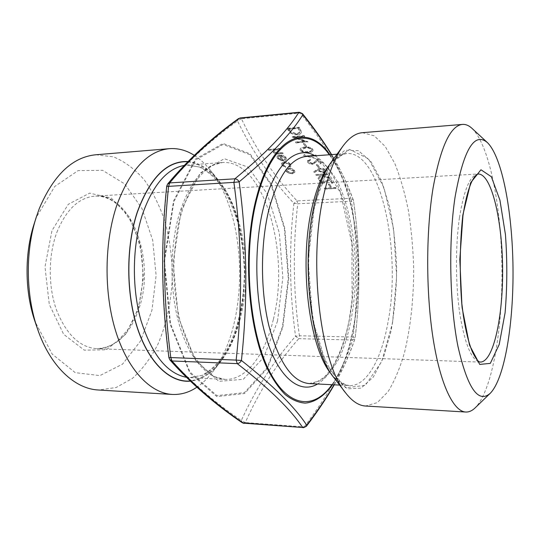 <?xml version="1.0" encoding="UTF-8"?>
<svg xmlns="http://www.w3.org/2000/svg" width="540" height="540" viewBox="0 0 540 540"><rect width="100%" height="100%" fill="white"/><g stroke="black" fill="none" stroke-linecap="round" stroke-linejoin="round"><path stroke-width="0.41" stroke-dasharray="2.7 2.03" d="M327.74 174.434L327.348 173.785L315.887 174.501L316.285 175.142L320.632 174.872L318.134 178.099L318.695 179.003L321.644 175.21L330.257 178.598L329.744 177.748L322.191 174.778L327.659 174.771L327.348 173.785M330.507 179.003L322.103 182.554L320.45 179.888L319.288 179.955L321.577 183.627L329.954 180.097L331.688 182.959L332.856 182.891L330.507 179.003L322.103 182.554M331.189 186.584L329.555 183.91L328.394 183.978L330.028 186.651L331.189 186.584L331.115 186.914L329.555 183.91M284.317 161.636L281.556 163.228L281.968 164.93L285.491 167.218L285.653 166.644L282.94 164.808L282.616 163.512L284.661 162.304L289.44 164.369L289.75 165.645L289.258 166.394L290.169 166.9L290.871 165.962L290.446 164.288C289.156 162.547 287.111 161.663 284.317 161.636L281.468 163.566L281.968 164.93M280.537 155.642L284.904 157.41L285.194 158.679L284.459 159.53L285.316 160.083L286.362 158.949L285.977 157.417C284.648 155.736 282.623 154.926 279.902 154.987L277.547 155.824L277.04 156.593L277.412 158.058L280.476 160.117L283.723 160.495L280.537 155.642L280.449 155.979L284.816 157.748L284.904 157.41M306.585 146.34L304.749 143.336L303.527 143.431L305.37 146.435L306.585 146.34L306.497 146.684L304.749 143.336M295.259 137.086L304.648 136.303L304.209 135.587L292.262 136.586L304.952 141.203L295.61 141.959L296.048 142.661L307.922 141.71L295.259 137.086L295.171 137.437L304.56 136.654L304.648 136.303M297.358 134.433C299.531 134.264 300.888 133.542 301.415 132.26L300.706 129.789L299.167 127.258L287.118 128.324L290.993 133.083L294.098 134.264L297.358 134.433L297.27 134.777C299.45 134.615 300.8 133.893 301.334 132.611L299.167 127.258M299.207 112.259L300.287 113.069C325.418 144.45 342.245 172.847 350.771 198.275L297.047 200.894C274.806 177.154 256.257 149.762 241.414 118.733L300.287 113.069L302.454 113.636M288.562 168.169L286.139 169.088L285.755 169.756L286.112 171.167L288.758 173.056L292.12 173.583L294.921 172.01L294.563 170.613C293.267 168.973 291.263 168.156 288.562 168.169L286.139 169.088M308.198 152.321C310.649 152.28 312.255 151.632 313.011 150.37L312.775 149.202C310.797 147.319 308.198 146.61 304.985 147.089C302.515 147.116 300.901 147.751 300.152 148.986L300.395 150.14C302.38 152.03 304.978 152.759 308.198 152.321L308.111 152.665C310.568 152.624 312.174 151.976 312.923 150.714L312.775 149.202M305.411 155.682L304.688 154.521L303.77 155.048L304.641 156.445L316.332 155.594L315.92 154.913L305.329 156.019L304.688 154.521M312.275 163.296L308.934 161.852L308.725 160.967L310.541 159.941L310.122 159.266L307.496 160.751L307.766 161.966C308.779 163.316 310.385 163.984 312.593 163.964L315.832 162.182L317.804 160.097L319.91 163.566L321.104 163.485L318.033 158.409L314.969 161.649L312.194 163.633L308.934 161.852M319.363 167.238L317.635 164.41L316.44 164.491L318.175 167.319L319.363 167.238L319.282 167.576L317.635 164.41M336.042 188.15L335.664 187.529L324.392 188.143L324.776 188.764L335.968 188.48L335.664 187.529M280.442 149.148L279.997 148.466L268.272 149.378L268.731 150.059L273.652 149.675L273.031 150.593L273.328 151.909C274.705 153.394 276.561 153.974 278.903 153.65L283.163 153.326L282.724 152.651L276.851 153.016L274.273 151.713L274.037 150.701L275.238 149.661L280.442 149.148L280.354 149.492L279.997 148.466M320.564 168.136L317.716 169.169L313.821 171.666L314.746 172.125L318.195 169.918L318.553 170.674L323.271 172.604L325.667 171.254L325.431 170.114C324.412 168.777 322.792 168.116 320.564 168.136L313.821 171.666M242.312 422.773L241.313 420.451L245.268 422.59C259.315 391.041 277.148 363.062 298.775 338.648L295.562 336.278C273.787 360.848 255.704 388.908 241.313 420.451C214.043 402.151 189.999 381.226 169.189 357.676C161.602 300.685 160.866 243.554 166.975 186.266C187.144 161.953 210.654 140.184 237.506 120.967C252.679 151.949 271.472 179.401 293.895 203.344C288.893 247.698 289.447 292.012 295.562 336.278L299.416 335.759C293.24 291.843 292.687 247.847 297.763 203.769L351.419 201.231C357.959 246.449 358.519 291.722 353.099 337.048L355.144 337.736C360.639 291.978 360.072 246.233 353.444 200.509C348.941 187.468 342.441 173.59 333.956 158.888M334.024 384.804C343.521 368.05 350.561 352.363 355.144 337.736L355.178 337.682C360.659 291.924 360.092 246.213 353.477 200.556L353.315 199.894L350.771 198.275L351.419 201.231L353.477 200.556L353.315 199.894L344.925 179.408L338.789 167.11L331.634 154.595M187.988 161.534C199.051 162.601 209.007 168.595 217.87 179.51C252.518 220.86 253.645 320.375 219.949 362.495C211.302 373.667 201.434 379.89 190.343 381.159M194.265 155.338C199.8 158.895 204.937 163.6 209.682 169.445C248.596 216.189 249.838 325.127 211.997 372.742C207.367 378.715 202.325 383.542 196.857 387.234M95.843 154.764L113.515 156.857C124.855 161.622 135.128 169.324 144.349 179.969C152.773 191.957 159.617 205.706 164.882 221.231C169.175 237.404 171.673 254.171 172.388 271.532C172.186 297.581 167.218 322.873 157.788 344.513C150.734 358.148 142.263 369.455 132.374 378.419L116.141 387.518L98.516 390.015M33.925 224.573L36.68 216.722L54.749 186.449L78.098 170.627L102.607 170.323L124.747 183.971L141.98 208.507L152.705 240.266L156.107 275.468L151.922 310.365L140.434 341.185L122.533 364.142L99.9 375.597L75.236 372.654L52.225 354.119L35.032 321.631M471.987 128.365C489.652 145.557 501.248 206.557 501.93 267.786C502.639 329.009 492.433 390.265 475.166 407.849M362.394 132.692L374.274 135.823L385.256 146.522L394.848 163.546C400.444 177.545 405 193.469 408.524 211.302C411.399 229.838 413.12 249.001 413.681 268.792C413.674 298.991 410.636 326.808 404.582 352.222C400.039 367.956 394.531 381.105 388.051 391.675L377.305 402.617L365.506 406.019M331.607 161.608L344.837 150.309L358.337 150.64L370.858 161.433L381.47 180.826L389.543 206.665C393.559 226.334 395.928 247.104 396.664 268.981C396.428 290.871 394.524 311.688 390.96 331.445L383.481 357.46L373.309 377.089L361.037 388.166L347.551 388.807L334.064 377.804M334.274 384.818C343.494 368.442 350.413 352.951 355.037 338.351L352.526 340.031L353.099 337.048L299.416 335.759L298.775 338.648L352.526 340.031C344.655 365.783 328.556 394.74 304.223 426.904L306.376 426.283M238.437 118.645L237.506 120.967L241.414 118.733L240.219 117.956M293.895 203.344L297.763 203.769L297.047 200.894L293.895 203.344M167.65 183.978L166.712 186.212M168.925 357.743L169.938 359.971M286.051 169.418L285.674 170.087L286.112 171.167M286.025 171.497L288.758 173.056M288.677 173.387L292.12 173.583M292.039 173.914L294.84 172.348L294.563 170.613M294.482 170.951C293.186 169.304 291.182 168.494 288.482 168.507M293.476 171.011L293.733 172.112L291.627 173.273L287.024 171.43L286.767 170.377L288.913 169.148L293.476 171.011L293.558 170.674L293.814 171.774L291.708 172.942L287.105 171.099L286.855 170.039L288.995 168.817L293.558 170.674M299.079 127.609L287.024 128.669L287.118 128.324M287.024 128.669L290.169 132.496M290.081 132.84L293.456 134.48L297.27 134.777M289.062 129.863L288.711 129.296L298.283 128.453L299.936 132.354L296.825 134.055L290.945 132.327L289.062 129.863L288.799 128.945L298.37 128.102L300.017 132.003L296.912 133.711L291.033 131.976L289.156 129.519M288.711 129.296L288.799 128.945M298.283 128.453L298.37 128.102M290.945 132.327L291.033 131.976M296.825 134.055L296.912 133.711M299.963 131.747L300.051 131.395M304.56 136.654L304.209 135.587M304.128 135.931L292.174 136.931L292.262 136.586M292.268 137.086L304.864 141.548L304.952 141.203M304.864 141.548L295.529 142.304L295.61 141.959M295.529 142.304L296.048 142.661M295.961 143.006L307.922 141.71M307.834 142.054L307.82 141.548M307.739 141.892L295.171 137.437M304.661 143.681L303.446 143.782L303.527 143.431M303.446 143.782L305.37 146.435M305.289 146.779L306.497 146.684M312.694 149.546C310.716 147.663 308.117 146.954 304.898 147.434L304.985 147.089M304.898 147.434C302.434 147.461 300.821 148.088 300.065 149.33L300.395 150.14M300.314 150.484C302.292 152.375 304.898 153.097 308.111 152.665M307.685 151.976C305.208 152.341 303.156 151.821 301.529 150.417L301.367 149.594L305.323 148.129C307.807 147.717 309.865 148.23 311.492 149.661L311.648 150.464L310.466 151.463L307.685 151.976L307.773 151.632C305.296 152.003 303.244 151.483 301.61 150.073L301.455 149.249L305.404 147.785C307.894 147.373 309.947 147.886 311.573 149.317L311.728 150.12L310.554 151.119L307.773 151.632M301.529 150.417L301.61 150.073M310.466 151.463L310.554 151.119M311.492 149.661L311.573 149.317M304.607 154.858L303.77 155.048M303.683 155.392L304.641 156.445M304.553 156.789L316.332 155.594M316.251 155.939L315.92 154.913M315.839 155.257L305.329 156.019M308.853 162.189L308.644 161.305L310.541 159.941M310.459 160.279L310.122 159.266M310.041 159.611L307.415 161.089L307.766 161.966M307.685 162.304C308.698 163.654 310.304 164.322 312.512 164.302L312.593 163.964M312.512 164.302L315.752 162.52L317.804 160.097M317.723 160.441L319.91 163.566M319.829 163.904L321.104 163.485M321.03 163.822L318.033 158.409M317.952 158.747L314.969 161.649M314.888 161.987L312.194 163.633M317.554 164.747L316.366 164.828L316.44 164.491M316.366 164.828L318.175 167.319M318.094 167.656L319.282 167.576M335.597 187.859L324.392 188.143M324.317 188.48L324.776 188.764M324.695 189.095L335.968 188.48M279.909 148.804L268.272 149.378M268.184 149.715L268.731 150.059M268.637 150.397L273.652 149.675M273.564 150.012L272.943 150.93L273.328 151.909M273.24 152.246C274.617 153.731 276.473 154.312 278.816 153.988L283.163 153.326M283.075 153.671L282.724 152.651M282.636 152.989L276.851 153.016M276.764 153.353L274.273 151.713M274.185 152.05L273.949 151.038L275.238 149.661M275.15 150.005L280.354 149.492M284.816 157.748L285.107 159.017L284.459 159.53M284.371 159.867L285.235 160.421L285.316 160.083M285.235 160.421L286.274 159.28L285.977 157.417M285.89 157.754C284.56 156.073 282.535 155.264 279.815 155.324L279.902 154.987M279.815 155.324L277.547 155.824M277.459 156.161L276.953 156.931L277.412 158.058M277.324 158.395L280.476 160.117M280.388 160.447L283.635 160.832L283.723 160.495M283.635 160.832L280.449 155.979M279.477 156.128L282.191 160.245L278.357 158.355L278.208 156.897L279.565 155.79L282.272 159.908L278.444 158.018L278.296 156.56L279.565 155.79M282.191 160.245L282.272 159.908M278.208 156.897L278.296 156.56M278.357 158.355L278.444 158.018M281.887 165.26L285.491 167.218M285.41 167.555L285.653 166.644M285.572 166.975L282.94 164.808M282.859 165.145L282.528 163.85L284.661 162.304M284.573 162.641L289.359 164.7L289.44 164.369M289.359 164.7L289.67 165.976L289.258 166.394M289.17 166.732L290.081 167.238L290.169 166.9M290.081 167.238L290.79 166.293L290.446 164.288M290.365 164.626C289.069 162.878 287.03 162 284.236 161.973M329.481 184.248L328.32 184.309L328.394 183.978M328.32 184.309L330.028 186.651M329.954 186.982L331.115 186.914M322.029 182.891L320.45 179.888M320.369 180.218L319.207 180.286L319.288 179.955M319.207 180.286L321.577 183.627M321.503 183.965L329.954 180.097M329.879 180.434L331.688 182.959M331.614 183.29L332.856 182.891M332.782 183.222L330.433 179.341M327.267 174.123L315.887 174.501M315.812 174.839L316.285 175.142M316.211 175.48L320.632 174.872M320.551 175.21L318.134 178.099M318.053 178.436L318.695 179.003M318.62 179.341L321.644 175.21M321.563 175.541L330.257 178.598M330.183 178.929L329.744 177.748M329.67 178.079L322.191 174.778M322.117 175.109L327.659 174.771M313.74 172.004L314.672 172.463L314.746 172.125M314.672 172.463L318.195 169.918M318.121 170.255L318.553 170.674M318.472 171.011L323.197 172.942L323.271 172.604M323.197 172.942L325.586 171.592L325.431 170.114M325.35 170.451C324.338 169.114 322.711 168.453 320.483 168.473M324.189 170.566L324.371 171.369L322.859 172.287L319.565 170.802L319.376 170.006L320.929 169.128L324.189 170.566L324.263 170.228L324.446 171.031L322.94 171.95L319.646 170.465L319.451 169.668L321.003 168.791L324.263 170.228M322.859 172.287L322.94 171.95M319.565 170.802L319.646 170.465M320.929 169.128L321.003 168.791M282.872 327.166L288.745 278.323L284.857 228.481L271.546 184.572L250.06 153.819L223.101 143.471L195.406 159.071L173.549 200.995L164.032 261.238L170.093 324.155L189.722 372.843L216.857 396.596L244.613 393.512L267.665 368.017L282.872 327.166M329.893 154.724C366.62 203.958 368.105 334.672 332.512 384.73M314.996 155.804C337.81 169.027 353.106 218.768 353.653 269.474C354.26 320.18 340.099 370.244 317.588 383.987M331.925 384.703C368.017 335.435 366.512 203.202 329.312 154.764M277.526 321.118L282.845 277.526L279.335 233.003L267.347 194.015L248.13 167.15L224.303 158.699L200.138 173.07L181.285 210.06L173.144 262.507L178.342 317.183L195.237 359.897L218.835 381.328L243.284 379.323L263.844 357.257L277.526 321.118M282.447 326.788L267.334 367.342L244.431 392.614L216.878 395.624L189.965 372.013L170.512 323.71L164.498 261.326L173.934 201.582L195.601 159.962L223.074 144.436L249.845 154.656L271.195 185.166L284.425 228.764L288.286 278.276L282.447 326.788M273.287 319.586C265.14 354.577 246.321 380.511 224.829 379.384C207.245 378.601 188.946 358.209 179.152 324.068C169.385 289.966 169.675 245.16 179.793 212.375C190.465 180.826 204.66 164.207 222.359 162.52C264.472 159.374 290.493 253.625 273.287 319.586M186.368 377.298L189.554 377.629L203.013 375.179C211.592 370.602 219.321 363.433 226.193 353.673C239.024 332.411 246.038 301.982 246.044 270.695C245.329 239.416 237.62 209.156 224.309 188.19C217.215 178.591 209.331 171.599 200.644 167.218L187.137 165.078L184.201 165.436M187.819 161.71C196.871 163.235 205.376 167.549 213.334 174.656C220.813 183.114 227.266 193.482 232.706 205.767C240.071 225.585 244.087 247.273 244.748 270.837C244.6 294.408 241.049 316.17 234.103 336.116C228.933 348.502 222.703 358.992 215.406 367.585C207.603 374.834 199.186 379.303 190.168 380.99M138.341 308.914L143.532 277.162L140.292 244.667L129.026 216.628L111.22 198.038L89.62 193.138L68.27 204.309L51.975 230.594L44.982 266.794L49.275 304.378L63.653 334.3L84.281 350.156L106.292 349.785L125.347 334.746L138.341 308.914M56.842 232.362C66.177 209.574 78.908 197.492 95.04 196.108C131.618 193.266 155.507 260.348 139.347 307.496C130.579 333.862 116.39 347.591 96.775 348.698C79.731 347.389 66.312 334.496 56.518 310.028C48.047 286.369 48.195 255.474 56.842 232.362M459.466 217.647C455.288 246.301 455.476 285.235 459.965 314.766C465.136 345.222 471.92 360.997 480.31 362.09L96.775 348.698C102.317 348.847 107.703 347.375 112.941 344.284L117.963 340.693L127.42 330.143C131.692 323.723 135.189 316.352 137.916 308.029C142.837 290.453 144.005 272.207 141.413 253.3C138.996 241.252 135.277 230.297 130.262 220.441L123.971 211.201L120.731 207.562C112.712 199.557 104.153 195.737 95.04 196.108L478.17 173.995C470.239 174.926 464.009 189.479 459.466 217.647M392.513 323.001L396.603 276.683L393.68 229.372L384.021 187.785L368.59 158.848L349.414 149.364L329.913 164.322L314.678 203.823L308.185 260.267L312.593 319.207L326.484 365.06L345.674 387.788L365.351 385.324L381.726 361.55L392.513 323.001M329.218 165.139C334.868 157.795 340.726 153.914 346.788 153.495C380.788 151.16 401.612 251.363 388.145 321.374C381.76 358.587 366.802 386.478 349.427 385.574C343.359 385.29 337.412 381.544 331.601 374.335M309.089 383.569L320.281 380.795C327.395 375.82 333.781 368.105 339.431 357.662C349.974 334.935 355.651 302.636 355.57 269.447C354.895 236.27 348.482 204.107 337.433 181.629C331.54 171.315 324.979 163.748 317.763 158.936L306.504 156.418C309.953 155.655 315.09 157.734 321.928 162.662L340.477 192.821L351.898 243.513L352.134 299.376L349.299 319.491C344.345 345.222 335.023 366.606 324.398 376.94C317.689 382.037 312.586 384.244 309.089 383.569M303.149 427.748L304.223 426.904L245.268 422.59L244.087 423.401M300.618 130.14L300.706 129.789M288.05 130.316L288.137 129.965M298.856 129.391L298.944 129.04M305.323 148.129L305.404 147.785M315.752 162.52L315.832 162.182M278.816 153.988L278.903 153.65M278.707 153.286L278.795 152.948M277.324 149.722L277.412 149.384M317.635 169.506L317.716 169.169M222.359 162.52L187.137 165.078L199.537 167.049C207.745 171.146 215.386 177.95 222.46 187.461C228.96 198.248 234.279 210.708 238.424 224.836C241.799 239.571 243.776 254.867 244.364 270.716C244.37 302.387 237.209 333.227 224.363 354.449C217.505 364.115 210.019 371.088 201.906 375.374L189.554 377.629L224.829 379.384L214.853 376.751C208.008 372.823 201.386 366.343 194.981 357.305C188.946 346.842 183.863 334.361 179.746 319.876C176.351 304.526 174.339 288.407 173.718 271.519C173.954 254.624 175.595 238.464 178.646 223.04C182.432 208.46 187.225 195.872 193.023 185.267C199.22 176.094 205.693 169.459 212.45 165.375L222.359 162.52M217.87 179.51L209.682 169.445M219.949 362.495L211.997 372.742M339.653 385.088L349.427 385.574L345.789 384.871L339.431 381.179L330.824 371.007L322.157 353.255L315.103 329.366C311.445 310.885 309.258 291.141 308.543 270.128C308.759 249.102 310.48 229.291 313.706 210.701L320.193 186.617L328.442 168.608L336.825 158.18L343.143 154.292L346.788 153.495L337.028 154.204M294.921 172.01L294.84 172.348M293.814 171.774L293.733 172.112M286.855 170.039L286.767 170.377M301.415 132.26L301.334 132.611M300.017 132.003L299.936 132.354M300.152 148.986L300.065 149.33M313.011 150.37L312.923 150.714M301.455 149.249L301.367 149.594M311.728 150.12L311.648 150.464M308.725 160.967L308.644 161.305M307.496 160.751L307.415 161.089M273.031 150.593L272.943 150.93M274.037 150.701L273.949 151.038M285.194 158.679L285.107 159.017M277.04 156.593L276.953 156.931M278.168 156.87L278.08 157.208M282.616 163.512L282.528 163.85M281.556 163.228L281.468 163.566M325.667 171.254L325.586 171.592M324.446 171.031L324.371 171.369M319.451 169.668L319.376 170.006"/><path stroke-width="0.81" d="M333.956 158.888C325.613 144.828 315.232 130.12 302.812 114.757C291.499 133.272 270.277 155.642 239.153 181.865C247.178 241.299 247.934 300.834 241.421 360.47C273.152 385.594 294.908 407.16 306.7 425.169C317.399 411.149 326.504 397.697 334.024 384.804M190.343 381.159C170.687 383.042 149.391 363.933 137.646 328.928C125.908 293.983 125.786 246.463 137.288 212.011C150.154 177.437 167.056 160.616 187.988 161.534M196.857 387.234C189.101 392.445 180.893 394.848 172.226 394.436C150.491 393.255 127.791 370.096 115.709 331.216C103.653 292.397 104.274 241.4 117.106 204.404C130.417 169.364 147.859 150.788 169.432 148.669C178.099 148.055 186.381 150.282 194.265 155.338M172.226 394.436L98.516 390.015C74.898 389.002 50.126 366.329 37.456 328.745C25.751 295.076 25.252 251.336 36.187 217.411L39.339 208.447C53.663 174.933 72.502 157.039 95.843 154.764L169.432 148.669M37.456 328.745L35.032 321.631C24.806 292.181 24.374 254.252 33.925 224.573L36.187 217.411M455.058 197.113C463.523 149.789 474.289 131.598 487.35 142.54C502.288 157.019 512.386 212.011 513 267.658C513.648 323.305 504.806 378.513 490.205 393.329C478.163 403.819 467.377 388.004 457.853 345.883C449.591 304.128 448.376 241.13 455.058 197.113M490.205 393.329L475.166 407.849C472.142 410.785 468.997 412.175 465.73 412.027C453.587 411.487 440.431 385 433.154 338.85C425.898 292.788 425.905 231.559 433.08 187.974C440.559 146.853 450.353 125.658 462.456 124.409C465.716 124.18 468.896 125.496 471.987 128.365L487.35 142.54M465.73 412.027L365.506 406.019C358.837 405.655 352.276 401.362 345.83 393.134C320.308 363.906 307.766 260.091 324.034 193.644C328.954 172.456 335.279 156.58 343.015 146.016C349.279 137.646 355.738 133.205 362.394 132.692L462.456 124.409M345.83 393.134L334.064 377.804C311.135 351.169 300.2 261.697 314.604 203.701C318.978 185.166 324.641 171.133 331.607 161.608L343.015 146.016M166.712 186.212L168.588 186.361L169.681 182.918L234.887 178.821L233.888 182.378L168.588 186.361C162.54 243.533 163.276 300.605 170.795 357.568L236.149 360.092L237.236 363.616C239.038 363.44 240.428 362.387 241.421 360.47L236.149 360.092C242.744 300.8 241.994 241.562 233.888 182.378L239.153 181.865C238.113 179.969 236.696 178.956 234.887 178.821C266.065 153.097 287.341 130.997 298.708 112.522L239.672 118.219C213.003 137.423 189.675 158.989 169.681 182.918L167.65 183.978L166.712 186.212C160.664 243.493 161.399 300.672 168.925 357.743L169.938 359.971C190.863 383.393 214.988 404.325 242.312 422.773L302.656 427.505C290.844 409.57 269.035 388.274 237.236 363.616L171.977 360.97C192.564 384.102 216.425 404.831 243.547 423.158L302.656 427.505C304.479 427.599 305.822 426.823 306.7 425.169L306.376 426.283C317.318 411.885 326.619 398.061 334.274 384.818M302.454 113.636L302.812 114.757C301.894 113.13 300.524 112.381 298.708 112.522L299.207 112.259L302.454 113.636C313.868 127.838 323.595 141.494 331.634 154.595M299.207 112.259L240.219 117.956L238.437 118.645C211.565 137.97 187.967 159.752 167.65 183.978M169.938 359.971L171.977 360.97L170.795 357.568L168.925 357.743M332.512 384.73C324.439 395.732 315.137 402.239 305.208 403.11C298.505 402.638 291.836 399.803 285.194 394.605C278.681 388.017 272.606 379.114 266.969 367.902C247.408 326.504 242.474 249.082 256.723 196.648C273.112 133.853 308.077 122.445 329.893 154.724M317.588 383.987C300.645 394.166 279.923 379.478 267.368 341.476C254.799 303.622 253.274 246.483 263.864 206.199C274.887 163.033 296.912 144.97 314.996 155.804M329.312 154.764C307.638 123.62 273.375 135.526 257.297 197.249C243.263 248.994 248.002 325.276 267.172 366.498C286.254 408.105 313.625 410.852 331.925 384.703M184.201 165.436C166.826 168.764 152.948 184.97 142.56 214.07C132.3 245.241 131.618 287.469 140.967 320.463C151.808 354.53 166.941 373.478 186.368 377.298M190.168 380.99C170.559 382.745 149.371 363.589 137.693 328.658C126.029 293.794 125.928 246.456 137.389 212.119C150.181 177.714 166.988 160.913 187.819 161.71M480.31 362.09C493.594 362.104 503.246 316.042 502.592 267.779C502.146 219.51 491.454 173.684 478.17 173.995L476.246 174.994C474.971 176.459 474.991 175.574 471.636 181.852C468.167 189.594 465.264 200.914 462.935 215.811L459.824 259.443L461.849 303.73L463.354 315.704C465.764 331.202 468.767 343.211 472.365 351.736C478.825 364.932 480.404 361.274 480.31 362.09M462.827 215.075L470.651 182.729L480.964 169.763L491.366 176.749L499.939 200.185L505.447 234.637C507.37 261.158 507.249 287.206 505.089 312.775L499.217 344.473L490.313 363.373L479.723 364.426L469.503 345.141L462.119 307.793C459.419 275.886 459.655 244.978 462.827 215.075M331.601 374.335C309.123 349.022 298.296 262.562 312.316 206.341C316.643 188.096 322.279 174.359 329.218 165.139M337.028 154.204L306.504 156.418C291.013 157.936 278.593 175.237 269.237 208.305C260.381 242.703 260.206 289.933 268.886 325.775C278.957 362.657 292.356 381.922 309.089 383.569L339.653 385.088M240.219 117.956L238.437 118.645M303.149 427.748L306.376 426.283M242.312 422.773L244.087 423.401"/></g></svg>
